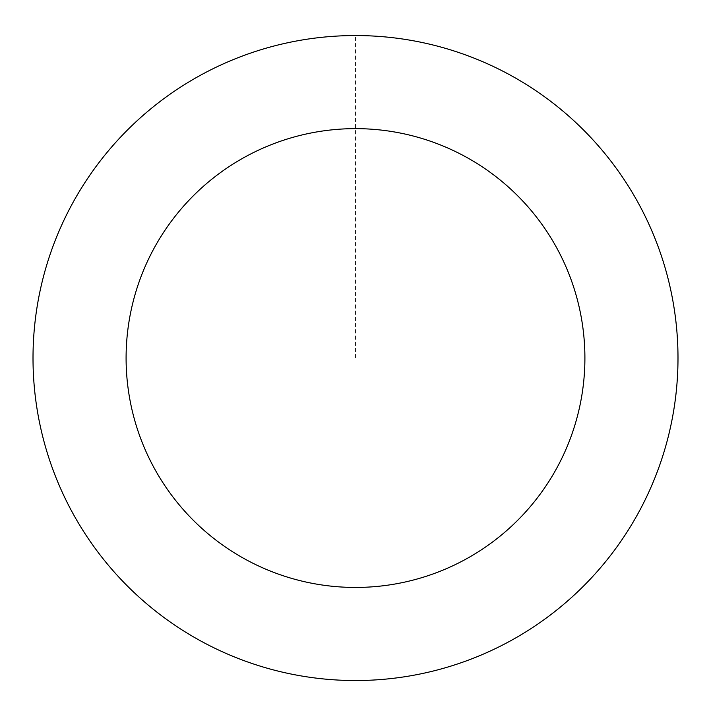 <?xml version="1.0" encoding="UTF-8"?>
<svg xmlns="http://www.w3.org/2000/svg" width="711" height="711" viewBox="0 0 711 711"><rect width="100%" height="100%" fill="white"/><g stroke="black" fill="none" stroke-linecap="round" stroke-linejoin="round"><path stroke-width="0.53" stroke-dasharray="3.56 2.67" d="M71.278 510.382A322.465 322.465 0 0 1 365.685 35.737A322.465 322.465 0 0 1 629.537 528.015A322.465 322.465 0 0 1 71.278 510.382A322.465 322.465 0 0 1 365.685 35.737A322.465 322.465 0 0 1 629.537 528.015A322.465 322.465 0 0 1 71.278 510.382M71.26 510.391A322.492 322.492 0 0 0 507.85 642.282A322.492 322.492 0 0 0 639.74 205.692A322.492 322.492 0 0 0 203.15 73.802A322.492 322.492 0 0 0 71.26 510.391M71.304 510.365A322.447 322.447 0 0 0 507.823 642.237A322.447 322.447 0 0 0 639.696 205.719A322.447 322.447 0 0 0 203.177 73.846A322.447 322.447 0 0 0 71.304 510.365M639.74 205.692A322.492 322.492 0 0 0 81.445 188.06A322.492 322.492 0 0 0 345.315 680.374A322.492 322.492 0 0 0 639.74 205.692M355.5 358.042L355.5 35.577"/><path stroke-width="1.07" d="M639.74 205.692A322.492 322.492 0 0 0 81.445 188.06A322.492 322.492 0 0 0 345.315 680.374A322.492 322.492 0 0 0 639.74 205.692M557.691 249.677A229.395 229.395 0 0 0 160.553 237.127A229.395 229.395 0 0 0 348.257 587.33A229.395 229.395 0 0 0 557.691 249.677"/></g></svg>
